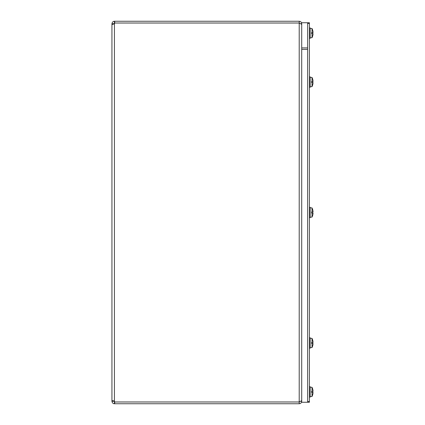 <?xml version="1.0" encoding="UTF-8"?>
<svg xmlns="http://www.w3.org/2000/svg" width="425" height="425" viewBox="0 0 425 425"><rect width="100%" height="100%" fill="white"/><g stroke="black" fill="none" stroke-linecap="round" stroke-linejoin="round"><path stroke-width="0.64" d="M301.081 23.747L301.707 23.747C301.559 22.233 300.725 21.399 299.211 21.25L114.692 21.25L114.692 23.003L299.211 23.003L299.211 21.25M299.211 23.003L299.699 23.194M113.698 23.747L111.94 23.747C112.248 22.127 113.077 21.298 114.437 21.25L114.437 23.003L113.698 24.082L111.94 24.082L112.556 24.411L114.437 23.672A1.663 1.663 0 0 0 114.692 23.024L299.211 23.024L301.707 24.368M301.707 400.632L299.211 401.976L114.692 401.976A1.663 1.663 0 0 0 114.437 401.328L113.023 400.658L111.94 400.918L111.94 24.082L112.269 24.395M113.698 400.871L114.692 401.997L114.692 403.75L299.211 403.75C300.725 403.601 301.559 402.767 301.707 401.253L301.081 401.253M299.211 403.75L299.211 401.997L299.699 401.811M113.698 400.918L111.94 400.918L111.94 401.253L113.698 401.253M114.692 403.75L114.437 403.75C113.077 403.702 112.248 402.873 111.94 401.253M114.437 401.997L114.437 403.75M114.692 401.997L299.211 401.997M111.94 24.082L111.94 23.747M307.636 402.268L307.636 47.924L301.707 47.924L301.707 402.268L309.395 402.268L309.395 22.732L307.636 22.732L307.636 49.417L301.707 49.417L301.707 22.732L307.636 22.732M309.395 401.524L307.636 401.524L307.636 23.476L309.395 23.476M311.61 392.397L312.582 392.397L311.61 392.296M312.582 392.397L312.731 392.413A10.317 1.403 180 0 1 312.699 392.429L311.61 392.429M312.699 392.429L311.61 392.472L311.61 391.308L312.699 391.351A10.317 1.403 -0 0 1 312.731 391.367L311.61 391.382M311.61 391.483L312.582 391.382M312.699 391.351L311.61 391.351M312.731 392.413A10.312 0.308 5 0 0 313.044 392.387L313.044 392.748L313.044 392.387L313.044 392.748L313.044 392.387L311.61 392.259L313.05 392.387L313.044 392.748L313.044 392.387M312.024 391.313L312.024 387.318A10.317 10.317 0 0 1 312.694 389.05L312.694 389.098A10.312 10.264 71.1 0 1 313.044 391.032L313.044 391.393A10.312 0.308 175 0 0 312.731 391.367M313.05 391.393L311.61 391.521L313.044 391.393L313.044 391.032A10.312 10.264 71.1 0 0 312.704 389.135M310.176 396.621L312.024 396.461L312.024 392.466M312.704 394.65A10.312 10.264 108.9 0 0 313.044 392.748A10.312 10.264 108.9 0 1 312.694 394.682L312.582 394.469M309.395 397.078L310.176 397.078L310.176 386.702L309.395 386.702M311.61 33.617L312.582 33.617L311.61 33.517M312.582 33.617L312.731 33.633A10.317 1.403 180 0 1 312.699 33.649L311.61 33.649M312.699 33.649L311.61 33.692L311.61 32.528L312.699 32.571A10.317 1.403 -0 0 1 312.731 32.587L311.61 32.603M311.61 32.704L312.582 32.603M312.699 32.571L311.61 32.571M312.731 33.633A10.312 0.308 5 0 0 313.044 33.607L313.044 33.968L313.044 33.607L313.044 33.968L313.044 33.607L311.61 33.479L313.05 33.607L313.044 33.968L313.044 33.607M312.024 32.534L312.024 28.539A10.317 10.317 0 0 1 312.694 30.271L312.694 30.318A10.312 10.264 71.1 0 1 313.044 32.252L313.044 32.613A10.312 0.308 175 0 0 312.731 32.587M313.05 32.613L311.61 32.741L313.044 32.613L313.044 32.252A10.312 10.264 71.1 0 0 312.704 30.356M310.176 37.841L312.024 37.682L312.024 33.687M312.704 35.87A10.312 10.264 108.9 0 0 313.044 33.968A10.312 10.264 108.9 0 1 312.694 35.902L312.582 35.689M309.395 38.298L310.176 38.298L310.176 27.922L309.395 27.922M311.61 343.469L312.582 343.469L311.61 343.373M312.582 343.469L312.731 343.485A10.317 1.403 180 0 1 312.699 343.506L311.61 343.506M312.699 343.506L311.61 343.543L311.61 342.385L312.699 342.428A10.317 1.403 -0 0 1 312.731 342.444L311.61 342.46M311.61 342.561L312.582 342.46M312.699 342.428L311.61 342.428M312.731 343.485A10.312 0.308 5 0 0 313.044 343.458L313.044 343.82L313.044 343.458L313.044 343.82L313.044 343.458L311.61 343.336L313.05 343.458L313.044 343.82L313.044 343.458M312.582 340.388L312.694 340.175A10.312 10.264 71.1 0 1 313.044 342.109L313.044 342.47A10.312 0.308 175 0 0 312.731 342.444M313.05 342.47L311.61 342.592L313.044 342.47L313.044 342.109A10.312 10.264 71.1 0 0 312.704 340.207M312.024 342.385L312.024 338.396L310.176 338.231M310.176 347.698L312.024 347.533L312.024 343.543M312.704 345.727A10.312 10.264 108.9 0 0 313.044 343.82A10.312 10.264 108.9 0 1 312.694 345.759L312.582 345.546M309.395 348.155L310.176 348.155L310.176 337.774L309.395 337.774M311.61 213.005L312.582 213.005L311.61 212.904M312.582 213.005L312.731 213.021A10.317 1.403 180 0 1 312.699 213.037L311.61 213.037M312.699 213.037L311.61 213.079L311.61 211.921L312.699 211.963A10.317 1.403 -0 0 1 312.731 211.979L311.61 211.995M311.61 212.096L312.582 211.995M312.699 211.963L311.61 211.963M312.731 213.021A10.312 0.308 5 0 0 313.044 212.994L313.044 213.355L313.044 212.994L313.044 213.355L313.044 212.994L311.61 212.872L313.05 212.994L313.044 213.355L313.044 212.994M312.024 211.921L312.024 207.931A10.317 10.317 0 0 1 312.694 209.658L312.694 209.711A10.312 10.264 71.1 0 1 313.044 211.645L313.044 212.006A10.312 0.308 175 0 0 312.731 211.979M313.05 212.006L311.61 212.128L313.044 212.006L313.044 211.645A10.312 10.264 71.1 0 0 312.704 209.743M310.176 217.233L312.024 217.069L312.024 213.079M312.704 215.262A10.312 10.264 108.9 0 0 313.044 213.355A10.312 10.264 108.9 0 1 312.694 215.289L312.704 215.278M309.395 217.69L310.176 217.69L310.176 207.31L309.395 207.31M311.61 82.54L312.582 82.54L311.61 82.439M312.582 82.54L312.731 82.556A10.317 1.403 180 0 1 312.699 82.572L311.61 82.572M312.699 82.572L311.61 82.615L311.61 81.457L312.699 81.494A10.317 1.403 -0 0 1 312.731 81.515L311.61 81.531M311.61 81.627L312.582 81.531M312.699 81.494L311.61 81.494M312.731 82.556A10.312 0.308 5 0 0 313.044 82.53L313.044 82.891L313.044 82.53L313.044 82.891L313.044 82.53L311.61 82.407L313.05 82.53L313.044 82.891L313.044 82.53M312.024 81.457L312.024 77.467A10.317 10.317 0 0 1 312.694 79.193L312.694 79.241A10.312 10.264 71.1 0 1 313.044 81.18L313.044 81.542A10.312 0.308 175 0 0 312.731 81.515M313.05 81.542L311.61 81.664L313.044 81.542L313.044 81.18A10.312 10.264 71.1 0 0 312.704 79.278M310.176 86.769L312.024 86.604L312.024 82.615M312.704 84.793A10.312 10.264 108.9 0 0 313.044 82.891A10.312 10.264 108.9 0 1 312.694 84.825L312.582 84.612M309.395 87.226L310.176 87.226L310.176 76.845L309.395 76.845M299.211 401.976L299.211 23.024M114.437 23.672L114.437 401.328M312.024 396.461A10.317 10.317 0 0 0 312.694 394.729M312.024 387.318L310.176 387.159M312.024 37.682A10.317 10.317 0 0 0 312.694 35.95M312.024 28.539L310.176 28.379M312.704 340.186L312.694 340.127A10.317 10.317 0 0 0 312.024 338.396M312.024 347.533A10.317 10.317 0 0 0 312.694 345.807M312.024 217.069A10.317 10.317 0 0 0 312.694 215.342M312.024 207.931L310.176 207.767M312.694 209.658L312.582 209.923M312.024 86.604A10.317 10.317 0 0 0 312.694 84.873M312.024 77.467L310.176 77.302"/></g></svg>

